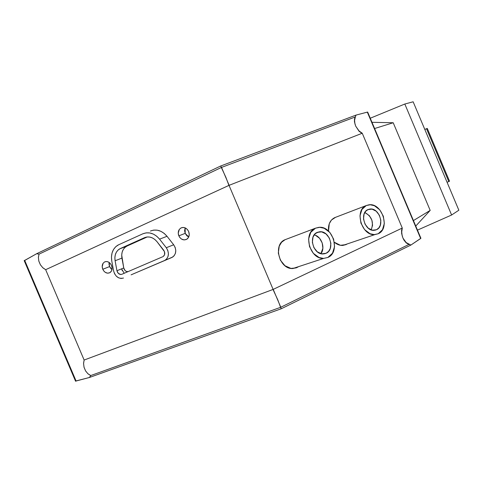 <?xml version="1.0" encoding="UTF-8"?>
<svg xmlns="http://www.w3.org/2000/svg" width="483" height="483" viewBox="0 0 483 483"><rect width="100%" height="100%" fill="white"/><g stroke="black" fill="none" stroke-linecap="round" stroke-linejoin="round"><path stroke-width="0.72" d="M458.85 210.214L451.611 215.007L417.475 230.119L451.611 215.007L404.82 104.026L370.262 118.226L404.82 104.026L413.146 101.792L404.82 104.026L451.611 215.007L458.85 210.214L413.146 101.792L458.85 210.214M420.935 238.246L410.876 245.068L281.209 308.782L89.367 377.501L75.469 381.172M75.59 381.009L75.909 380.785M371.982 122.308L393.21 122.748L430.184 210.407L415.76 226.044L430.184 210.407L413.442 220.556L430.184 210.407L393.21 122.748L371.982 122.308M24.15 260.705L36.654 253.72L220.713 165.989L356.013 115.105L355.367 116.922L221.546 167.408L355.367 116.922L354.582 120.333L354.896 123.714L355.717 126.178L359.02 130.917L362.25 133.236L402.279 228.048L401.723 231.991L402.146 235.638L402.991 238.149L406.149 242.563L410.876 245.068L420.657 238.511L367.322 112.122L367.69 112.074M221.268 167.341L225.893 177.352L228.99 185.575M229.129 185.315L362.25 133.236L229.129 185.315M361.984 133.344L359.086 131.279L355.675 126.081L354.456 121.831L354.468 119.174L355.096 117.025M355.367 116.922L356.013 115.105L367.322 112.122L356.013 115.105L220.713 165.989L36.654 253.72L39.038 254.149L221.341 167.492L39.038 254.149L38.392 257.258L38.803 261.025L40.433 264.847L42.902 267.854L45.674 269.719M449.528 181.203L447.083 182.29L449.528 181.203L427.286 128.43L449.528 181.203M427.286 128.43L426.519 128.707L448.81 181.602L426.519 128.707L424.811 129.456L427.286 128.43M45.662 269.689L228.93 185.4L45.662 269.689L84.133 360.04L273.016 289.462L84.133 360.04L45.662 269.689L42.709 267.642L40.349 264.696L38.851 261.188L38.398 257.53L39.038 254.149L36.654 253.72L24.235 260.723M273.118 289.426L229.027 185.357L273.118 289.426M111.984 269.605L109.563 266.598L109.128 262.42L108.983 264.074L109.563 266.598L102.788 269.272C104.624 272.702 106.984 273.837 109.87 272.696C112.092 271.084 112.648 268.663 111.531 265.433C109.707 262.028 107.359 260.88 104.497 261.985L103.096 263.283L104.551 261.949L106.435 261.502L108.44 262.009L110.239 263.398L111.531 265.433L112.122 268.27L111.537 270.885L109.925 272.666L107.661 273.191L105.282 272.352L103.839 271.029L102.788 269.272L102.203 266.731L103.096 263.283C102.022 265.034 101.919 267.033 102.788 269.272L109.563 266.598L111.162 268.94M179.32 229.425L180.968 227.964L183.081 227.439L185.303 227.94L187.271 229.377L188.66 231.526L189.251 234.551L188.539 237.364L186.698 239.308L184.168 239.924L181.542 239.079L179.966 237.696L178.837 235.843L178.245 233.132L179.32 229.425C178.082 231.327 177.919 233.464 178.837 235.843L185.188 233.367L186.915 235.837L188.72 237.002L185.188 233.367L185.17 227.879L184.603 230.687L185.188 233.367L178.837 235.843C180.835 239.508 183.462 240.661 186.728 239.29C189.173 237.497 189.819 234.907 188.66 231.526C186.679 227.891 184.077 226.726 180.841 228.036L179.32 229.425M150.986 230.808L153.793 230.095L157.337 230.192L160.875 231.309L164.178 233.386L167.027 236.296L173.675 244.772L175.196 247.513L175.782 250.58L175.359 253.527L173.983 255.948L171.851 257.487L131.092 274.839M122.308 270.649L121.583 268.85L124.022 273.004M90.738 375.551L89.367 377.501L90.738 375.551L280.587 307.327L90.738 375.551L87.87 373.703L85.557 370.859L84.066 367.358L83.571 363.608L84.133 360.04M367.678 112.141L367.322 112.122L420.657 238.511L420.868 238.197L367.684 112.128M374.609 128.526L393.21 122.748L374.609 128.526M221.437 167.45L220.713 165.989L221.437 167.45M75.511 381.087L89.367 377.501L281.209 308.782L280.683 307.291L281.209 308.782L410.876 245.068L409.149 244.332L280.786 307.242L409.149 244.332M229.19 185.49L221.468 167.257M280.84 307.399L273.137 289.214M84.12 360.01L83.559 363.319L84.018 367.195L85.636 371.01L88.063 373.896L90.726 375.569M408.89 244.452L406.209 242.901L404.072 240.28L402.949 238.053L401.657 233.645L401.548 230.693L402.019 228.175M402.279 228.048L273.215 289.377L402.279 228.048L362.25 133.236M272.937 289.299L277.834 299.949L280.641 307.484M298.464 266.682L296.9 267.594L298.464 266.682M296.17 267.902L290.941 268.409L284.958 265.728L280.382 260.174L278.311 253.068L279.252 246.113L281.619 242.218L285.085 239.695L315.471 228.187L318.756 227.354C332.781 225.404 340.901 252.162 327.854 257.457L332.485 253.219L334.556 246.584L333.608 239.097L329.871 232.486L324.202 228.272L319.734 227.318L315.471 228.187L310.756 232.347L308.595 239.019L309.525 246.62L313.328 253.327L319.1 257.53L323.604 258.417L327.854 257.457L323.562 258.417C309.669 259.323 302.648 232.939 315.471 228.187L285.085 239.695C272.605 244.32 279.228 269.484 292.728 268.536L296.9 267.594M334.653 217.664L366.271 205.541L334.653 217.664C330.028 220.097 327.987 224.577 328.537 231.109L329.261 223.756L331.435 220.043L335.528 217.326M347.217 243.945L346.045 244.603L340.473 245.31L334.381 242.279C337.019 244.519 339.815 245.575 342.755 245.436L346.045 244.603M76.121 381.105L24.669 260.325L76.121 381.105M317.24 232.371L321.624 231.864L325.989 233.923L329.334 238.065L330.879 243.311L330.263 248.461L328.591 251.365L326.085 253.279L321.708 253.847L317.295 251.812L313.908 247.646L312.35 242.333L312.996 237.147L314.711 234.249L317.24 232.371C308.057 235.819 313.183 254.704 323.127 253.955L326.085 253.279C335.383 249.554 329.696 230.476 319.692 231.755L317.24 232.371M366.271 205.541L368.849 204.828C382.047 202.443 390.566 228.749 378.189 233.754L382.47 229.757L384.323 223.424L383.351 216.233L379.777 209.845L374.428 205.734L370.244 204.762L366.271 205.541L361.918 209.465L359.98 215.823L360.934 223.116L364.574 229.594L370.014 233.7L374.228 234.617L378.189 233.754L374.82 234.599C361.67 236.151 354.033 210.063 366.271 205.541M367.974 209.574L372.061 209.145L376.166 211.18L379.342 215.189L380.845 220.242L380.338 225.163L378.805 227.928L376.486 229.727L372.405 230.21L368.257 228.199L365.045 224.16L363.524 219.053L364.067 214.096L365.631 211.337L367.974 209.574C359.219 212.852 364.768 231.508 374.162 230.319L376.486 229.727C385.319 226.201 379.318 207.43 369.9 209.048L367.974 209.574M320.899 253.672L322.873 248.268L322.215 242.973L319.565 238.3L315.544 235.336L314.192 234.895C321.406 236.272 325.627 248.069 320.899 253.672M324.54 253.792L326.085 253.279L324.54 253.792M364.81 212.484C371.88 216.493 373.999 222.295 371.167 229.878L372.574 225.277L371.898 220.188L369.368 215.672L364.81 212.484M375.206 230.168L376.486 229.727L375.206 230.168M121.879 274.272L162.819 256.702L121.879 274.272L120.684 274.489L118.299 273.348L116.94 270.734L115.099 260.76L114.863 257.656L115.316 254.698L116.427 252.084L118.124 249.989L120.297 248.558L144.514 237.666L147.031 236.972L149.706 237.056L152.38 237.914L154.868 239.496L157.023 241.705L164.486 251.661L164.576 254.698L163.272 256.461C165.101 254.813 165.252 252.748 163.719 250.272L157.023 241.705C153.232 237.328 149.06 235.982 144.514 237.666L119.41 249.023C115.775 251.558 114.338 255.471 115.099 260.76L116.94 270.734C117.84 273.632 119.488 274.815 121.879 274.272M147.279 236.948L127.126 246.004L124.964 247.423L123.274 249.5L122.163 252.09L121.71 255.018L123.745 267.968L125.091 270.558L126.214 271.361L127.989 271.651C125.846 271.688 124.433 270.456 123.745 267.968L116.94 270.734L123.745 267.968L121.933 258.097L115.099 260.76L121.933 258.097C121.185 252.857 122.622 248.98 126.244 246.469L120.297 248.558L127.126 246.004L147.279 236.948M131.122 274.827L172.793 256.98C176.41 253.714 176.706 249.639 173.675 244.772L167.027 236.296L159.571 239.151L166.291 247.737L173.675 244.772L166.291 247.737C169.352 252.669 169.062 256.787 165.428 260.089L164.474 260.603L166.617 259.039L167.999 256.6L168.422 253.617L167.824 250.514L166.291 247.737L159.571 239.151L167.027 236.296C162.004 230.53 156.486 228.773 150.461 231.031M118.679 244.754L142.865 233.79C148.927 231.52 154.5 233.307 159.571 239.151L156.691 236.205L153.359 234.098L149.796 232.957L146.222 232.854L142.865 233.79L118.679 244.754L115.787 246.674L113.535 249.47L112.062 252.953L111.464 256.89L111.778 261.019C110.752 253.937 112.69 248.703 117.586 245.328L118.679 244.754M123.485 278.051C118.703 279.12 115.413 276.759 113.62 270.975L111.778 261.019L113.62 270.975L114.598 273.807L116.331 276.191L118.595 277.822L121.088 278.474L123.485 278.051M75.559 381.208L24.192 260.627M319.643 231.762L315.924 233.138M369.869 209.048L366.953 210.147M105.511 261.599L104.467 261.997M182.212 227.529L180.799 228.061M172.66 257.065L165.289 260.174M126.474 246.33L119.645 248.89M292.813 268.536L323.652 258.417M374.886 234.599L342.821 245.436"/></g></svg>
